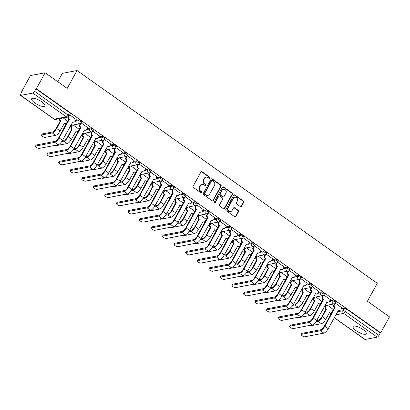 <?xml version="1.0" encoding="UTF-8"?>
<svg xmlns="http://www.w3.org/2000/svg" width="410" height="410" viewBox="0 0 410 410"><rect width="100%" height="100%" fill="white"/><g stroke="black" fill="none" stroke-linecap="round" stroke-linejoin="round"><path stroke-width="0.61" d="M210.022 178.13A0.661 0.589 79.2 0 0 209.817 177.217L202.094 171.744A0.943 0.84 79.2 0 0 200.936 172.015L193.146 186.186A0.943 0.84 79.2 0 0 193.438 187.493L201.161 192.966A0.661 0.589 79.2 0 0 201.971 192.777A0.661 0.589 79.2 0 0 201.766 191.865L200.767 191.152A3.024 2.696 79.2 0 1 199.829 186.986L200.475 185.807A3.024 2.696 79.2 0 1 202.232 184.485A3.024 2.696 79.2 0 1 204.185 184.936L205.184 185.643A0.661 0.589 79.2 0 0 205.999 185.453A0.661 0.589 79.2 0 0 205.794 184.541L204.795 183.834A3.024 2.696 79.2 0 1 203.852 179.662L204.503 178.483A3.024 2.696 79.2 0 1 206.261 177.166A3.024 2.696 79.2 0 1 208.213 177.612L209.213 178.319A0.661 0.589 79.2 0 0 210.022 178.13M209.418 178.411A0.661 0.589 79.2 0 0 209.392 177.299L201.669 171.826A0.943 0.84 79.2 0 0 201.274 171.677M201.366 193.059A0.661 0.589 79.2 0 0 201.341 191.947L200.341 191.234L200.767 191.152M205.389 185.735A0.661 0.589 79.2 0 0 205.364 184.623L204.364 183.916L204.795 183.834M362.999 329.543A7.503 2.311 -151.2 0 0 353.087 326.565A7.503 2.311 -151.2 0 0 356.331 330.819A7.503 2.311 -151.2 0 0 366.243 333.796A7.503 2.311 -151.2 0 0 362.999 329.543M41.594 101.726A7.503 2.311 -151.2 0 0 31.683 98.748A7.503 2.311 -151.2 0 0 34.922 103.002A7.503 2.311 -151.2 0 0 44.834 105.98A7.503 2.311 -151.2 0 0 41.594 101.726M240.368 206.589A0.943 0.84 79.2 0 0 241.526 206.312L243.714 202.34A0.943 0.84 79.2 0 0 243.422 201.033L234.843 194.955A0.943 0.84 79.2 0 0 233.685 195.227L225.889 209.402A0.943 0.84 79.2 0 0 226.187 210.704L234.761 216.782A0.943 0.84 79.2 0 0 235.924 216.511L238.564 211.709A0.943 0.84 79.2 0 0 238.271 210.407L234.597 207.803A0.943 0.84 79.2 0 0 233.439 208.075L232.127 210.458A2.527 2.255 79.2 0 1 230.661 211.56A2.527 2.255 79.2 0 1 228.344 210.458A2.527 2.255 79.2 0 1 228.242 207.701L233.367 198.368A2.527 2.255 79.2 0 1 234.838 197.266A2.527 2.255 79.2 0 1 237.154 198.368A2.527 2.255 79.2 0 1 237.257 201.125L236.401 202.683A0.943 0.84 79.2 0 0 236.698 203.985L240.368 206.589M32.831 93.07L20.731 95.386A1.922 0.635 -54.7 0 1 20.5 95.351A1.922 0.635 -54.7 0 1 20.756 93.946L22.125 91.461L21.699 91.543L30.473 75.578L45.136 72.77L67.204 88.411L77.039 70.525L377.267 283.33L367.432 301.217L389.5 316.858L380.726 332.823L36.362 88.729L35.931 88.811L34.568 91.302L68.116 115.077A1.922 0.594 28.8 0 1 68.947 116.168L70.31 113.683A1.922 0.594 28.8 0 0 69.48 112.591L68.116 115.077A1.922 0.635 -54.7 0 1 66.379 116.845L32.831 93.07A1.922 0.635 -54.7 0 0 34.568 91.302M45.136 72.77L36.362 88.729M221.108 186.314A0.943 0.84 79.2 0 0 220.811 185.012L212.236 178.929A0.943 0.84 79.2 0 0 211.073 179.206L203.283 193.376A0.943 0.84 79.2 0 0 203.58 194.678L212.154 200.756A0.943 0.84 79.2 0 0 213.318 200.485L221.108 186.314L220.677 186.396A0.943 0.84 79.2 0 0 220.385 185.095L211.806 179.011A0.943 0.84 79.2 0 0 211.416 178.862M223.537 186.945L232.116 193.023A0.943 0.84 79.2 0 1 232.408 194.325L224.618 208.5A0.943 0.84 79.2 0 1 223.46 208.772L219.791 206.168A0.943 0.84 79.2 0 1 219.493 204.867L222.656 199.116A0.943 0.84 79.2 0 0 222.358 197.815L219.924 196.088A0.943 0.84 79.2 0 0 218.766 196.359L215.475 202.345A0.661 0.589 79.2 0 1 214.456 201.623L222.379 187.216A0.943 0.84 79.2 0 1 223.537 186.945L223.112 187.027L231.691 193.105L232.116 193.023M341.366 308.822L344.415 308.238L343.047 310.724A1.922 0.594 28.8 0 1 345.384 311.61L378.932 335.39A1.922 0.635 125.3 0 1 377.195 337.158L365.095 339.475A1.922 0.635 125.3 0 1 364.864 339.444L334.247 317.74M21.699 91.543L21.971 91.737M70.376 126.044L71.073 126.536M81.928 134.234L82.625 134.726M93.48 142.424L94.177 142.916M105.037 150.613L105.729 151.105M116.589 158.798L117.28 159.295M128.14 166.988L128.837 167.48M139.692 175.178L140.389 175.67M151.244 183.367L151.941 183.859M162.801 191.557L163.493 192.049M174.352 199.747L175.049 200.239M185.904 207.931L186.601 208.429M197.456 216.121L198.153 216.613M209.008 224.311L209.705 224.803M220.565 232.501L221.256 232.993M232.116 240.69L232.813 241.183M243.668 248.875L244.365 249.372M255.22 257.065L255.917 257.562M266.777 265.255L267.469 265.747M278.329 273.444L279.02 273.936M289.88 281.634L290.577 282.126M301.432 289.824L302.129 290.316M312.984 298.008L313.681 298.506M324.541 306.198L325.232 306.69M57.764 81.718L62.376 73.334L77.039 70.525M380.726 332.823L380.295 332.905L378.932 335.39M67.629 121.15L63.268 117.967M76.183 119.51L69.69 114.815M79.186 129.34L73.226 125.024M87.735 127.7L81.226 122.995M90.738 137.524L84.783 133.214M99.287 135.889L92.778 131.185M102.29 145.714L96.335 141.404M110.838 144.074L104.33 139.369M113.842 153.904L107.886 149.594M122.39 152.264L115.881 147.559M125.393 162.093L119.438 157.778M133.947 160.453L127.433 155.749M136.95 170.283L130.99 165.968M145.499 168.643L138.99 163.938M148.502 178.473L142.547 174.158M157.05 176.833L150.542 172.128M160.054 186.658L154.099 182.347M168.602 185.023L162.093 180.318M171.605 194.847L165.65 190.537M180.159 193.207L173.645 188.503M183.157 203.037L177.202 198.727M191.711 201.397L185.197 196.692M194.714 211.227L188.754 206.912M203.263 209.587L196.754 204.882M206.266 219.417L200.311 215.101M214.814 217.777L208.306 213.072M217.818 227.601L211.862 223.291M226.366 225.966L219.857 221.262M229.369 235.791L223.414 231.481M237.923 234.156L231.409 229.446M240.921 243.981L234.966 239.671M249.475 242.341L242.966 237.636M252.478 252.17L246.523 247.855M261.026 250.53L254.518 245.826M264.03 260.36L258.075 256.045M272.578 258.72L266.069 254.015M275.582 268.55L269.626 264.235M284.13 266.91L277.621 262.205M287.133 276.735L281.178 272.424M295.687 275.1L289.173 270.395M298.69 284.924L292.73 280.614M307.239 283.284L300.73 278.58M310.242 293.114L304.287 288.804M318.79 291.474L312.282 286.769M321.794 301.304L315.838 296.989M330.342 299.664L323.833 294.959M329.809 300.632L332.858 300.048L332.377 300.93A1.922 0.594 28.8 0 1 334.437 301.632A1.922 0.594 28.8 0 1 335.544 302.908L336.026 302.026A1.922 0.594 -151.2 0 0 334.919 300.75A1.922 0.594 -151.2 0 0 332.858 300.048M318.257 292.443L321.307 291.858L320.825 292.74A1.922 0.594 28.8 0 1 322.885 293.447A1.922 0.594 28.8 0 1 323.992 294.718L324.474 293.837A1.922 0.594 -151.2 0 0 323.367 292.561A1.922 0.594 -151.2 0 0 321.307 291.858M306.706 284.258L309.755 283.669L309.268 284.555A1.922 0.594 28.8 0 1 311.328 285.257A1.922 0.594 28.8 0 1 312.435 286.529L312.922 285.647A1.922 0.594 -151.2 0 0 311.815 284.376A1.922 0.594 -151.2 0 0 309.755 283.669M295.154 276.068L298.203 275.484L297.716 276.366A1.922 0.594 28.8 0 1 299.777 277.068A1.922 0.594 28.8 0 1 300.884 278.344L301.37 277.457A1.922 0.594 -151.2 0 0 300.263 276.186A1.922 0.594 -151.2 0 0 298.203 275.484M283.602 267.879L286.651 267.294L286.165 268.176A1.922 0.594 28.8 0 1 288.225 268.878A1.922 0.594 28.8 0 1 289.332 270.154L289.819 269.273A1.922 0.594 -151.2 0 0 288.712 267.996A1.922 0.594 -151.2 0 0 286.651 267.294M272.045 259.689L275.095 259.105L274.613 259.986A1.922 0.594 28.8 0 1 276.673 260.688A1.922 0.594 28.8 0 1 277.78 261.964L278.262 261.083A1.922 0.594 -151.2 0 0 277.155 259.807A1.922 0.594 -151.2 0 0 275.095 259.105M260.493 251.499L263.543 250.915L263.056 251.796A1.922 0.594 28.8 0 1 265.121 252.498A1.922 0.594 28.8 0 1 266.223 253.775L266.71 252.893A1.922 0.594 -151.2 0 0 265.603 251.617A1.922 0.594 -151.2 0 0 263.543 250.915M248.942 243.309L251.991 242.725L251.504 243.612A1.922 0.594 28.8 0 1 253.564 244.314A1.922 0.594 28.8 0 1 254.671 245.585L255.158 244.703A1.922 0.594 -151.2 0 0 254.051 243.432A1.922 0.594 -151.2 0 0 251.991 242.725M237.39 235.125L240.439 234.54L239.952 235.422A1.922 0.594 28.8 0 1 242.013 236.124A1.922 0.594 28.8 0 1 243.12 237.395L243.607 236.514A1.922 0.594 -151.2 0 0 242.5 235.243A1.922 0.594 -151.2 0 0 240.439 234.54M225.833 226.935L228.882 226.351L228.401 227.232A1.922 0.594 28.8 0 1 230.461 227.934A1.922 0.594 28.8 0 1 231.568 229.21L232.05 228.324A1.922 0.594 -151.2 0 0 230.948 227.053A1.922 0.594 -151.2 0 0 228.882 226.351M214.281 218.745L217.331 218.161L216.849 219.042A1.922 0.594 28.8 0 1 218.909 219.745A1.922 0.594 28.8 0 1 220.016 221.021L220.498 220.139A1.922 0.594 -151.2 0 0 219.391 218.863A1.922 0.594 -151.2 0 0 217.331 218.161M202.73 210.555L205.779 209.971L205.292 210.853A1.922 0.594 28.8 0 1 207.352 211.555A1.922 0.594 28.8 0 1 208.459 212.831L208.946 211.949A1.922 0.594 -151.2 0 0 207.839 210.673A1.922 0.594 -151.2 0 0 205.779 209.971M191.178 202.366L194.227 201.781L193.74 202.663A1.922 0.594 28.8 0 1 195.801 203.37A1.922 0.594 28.8 0 1 196.908 204.641L197.394 203.76A1.922 0.594 -151.2 0 0 196.287 202.484A1.922 0.594 -151.2 0 0 194.227 201.781M179.626 194.176L182.675 193.592L182.189 194.478A1.922 0.594 28.8 0 1 184.249 195.18A1.922 0.594 28.8 0 1 185.356 196.451L185.843 195.57A1.922 0.594 -151.2 0 0 184.736 194.299A1.922 0.594 -151.2 0 0 182.675 193.592M168.069 185.991L171.119 185.407L170.637 186.289A1.922 0.594 28.8 0 1 172.697 186.991A1.922 0.594 28.8 0 1 173.804 188.267L174.286 187.38A1.922 0.594 -151.2 0 0 173.179 186.109A1.922 0.594 -151.2 0 0 171.119 185.407M156.517 177.802L159.567 177.217L159.085 178.099A1.922 0.594 28.8 0 1 161.145 178.801A1.922 0.594 28.8 0 1 162.252 180.077L162.734 179.196A1.922 0.594 -151.2 0 0 161.627 177.919A1.922 0.594 -151.2 0 0 159.567 177.217M144.966 169.612L148.015 169.028L147.528 169.909A1.922 0.594 28.8 0 1 149.588 170.611A1.922 0.594 28.8 0 1 150.696 171.887L151.182 171.006A1.922 0.594 -151.2 0 0 150.075 169.73A1.922 0.594 -151.2 0 0 148.015 169.028M133.414 161.422L136.463 160.838L135.976 161.719A1.922 0.594 28.8 0 1 138.037 162.421A1.922 0.594 28.8 0 1 139.144 163.698L139.631 162.816A1.922 0.594 -151.2 0 0 138.524 161.54A1.922 0.594 -151.2 0 0 136.463 160.838M121.862 153.232L124.912 152.648L124.425 153.535A1.922 0.594 28.8 0 1 126.485 154.237A1.922 0.594 28.8 0 1 127.592 155.508L128.079 154.626A1.922 0.594 -151.2 0 0 126.972 153.35A1.922 0.594 -151.2 0 0 124.912 152.648M110.305 145.048L113.355 144.463L112.873 145.345A1.922 0.594 28.8 0 1 114.933 146.047A1.922 0.594 28.8 0 1 116.04 147.318L116.522 146.437A1.922 0.594 -151.2 0 0 115.415 145.166A1.922 0.594 -151.2 0 0 113.355 144.463M98.754 136.858L101.803 136.274L101.316 137.155A1.922 0.594 28.8 0 1 103.381 137.857A1.922 0.594 28.8 0 1 104.483 139.133L104.97 138.247A1.922 0.594 -151.2 0 0 103.863 136.976A1.922 0.594 -151.2 0 0 101.803 136.274M87.202 128.668L90.251 128.084L89.764 128.965A1.922 0.594 28.8 0 1 91.825 129.668A1.922 0.594 28.8 0 1 92.932 130.944L93.418 130.062A1.922 0.594 -151.2 0 0 92.311 128.786A1.922 0.594 -151.2 0 0 90.251 128.084M75.65 120.478L78.7 119.894L78.213 120.776A1.922 0.594 28.8 0 1 80.273 121.478A1.922 0.594 28.8 0 1 81.38 122.754L81.867 121.873A1.922 0.594 -151.2 0 0 80.76 120.596A1.922 0.594 -151.2 0 0 78.7 119.894M341.899 307.854L335.385 303.149M333.345 309.494L327.39 305.178M380.295 332.905L346.747 309.125A1.922 0.594 -151.2 0 0 344.415 308.238M35.931 88.811L69.48 112.591M206.261 177.166L205.83 177.248A3.024 2.696 79.2 0 0 204.072 178.565L204.503 178.483M204.364 183.916A3.024 2.696 79.2 0 1 203.427 179.744L204.072 178.565M202.232 184.485L201.807 184.567A3.024 2.696 79.2 0 0 200.049 185.889L200.475 185.807M200.341 191.234A3.024 2.696 79.2 0 1 199.398 187.068L200.049 185.889M212.549 200.91A0.943 0.84 79.2 0 0 212.887 200.567L220.677 186.396M212.431 180.6A0.661 0.589 79.2 0 0 211.616 180.789L204.78 193.233A0.661 0.589 79.2 0 0 204.985 194.145L206.04 194.888A3.024 2.696 79.2 0 0 207.993 195.339A3.024 2.696 79.2 0 0 209.751 194.017L214.425 185.515A3.024 2.696 79.2 0 0 213.482 181.348L212.431 180.6M212.001 180.502L211.575 180.584A0.661 0.589 79.2 0 0 211.191 180.871L211.616 180.789M207.993 195.339L207.562 195.421A3.024 2.696 79.2 0 1 205.61 194.97L204.554 194.227A0.661 0.589 79.2 0 1 204.349 193.315L211.191 180.871M223.85 208.921A0.943 0.84 79.2 0 0 224.193 208.582L231.983 194.407A0.943 0.84 79.2 0 0 231.691 193.105M219.314 195.949L218.889 196.031A0.943 0.84 79.2 0 0 218.335 196.441L215.05 202.427L215.475 202.345M225.93 193.156A2.527 2.255 79.2 0 0 225.828 190.394A2.527 2.255 79.2 0 0 223.511 189.297A2.527 2.255 79.2 0 0 222.046 190.399L220.237 193.684A0.943 0.84 79.2 0 0 220.529 194.986L222.968 196.713A0.943 0.84 79.2 0 0 224.126 196.441L225.93 193.156M223.511 189.297L223.086 189.379A2.527 2.255 79.2 0 0 221.615 190.481L222.046 190.399M223.578 196.851L223.148 196.933A0.943 0.84 79.2 0 1 222.538 196.795L220.103 195.068A0.943 0.84 79.2 0 1 219.811 193.766L221.615 190.481M223.112 187.027A0.943 0.84 79.2 0 0 222.722 186.878M234.838 197.266L234.412 197.348A2.527 2.255 79.2 0 0 232.941 198.45L233.367 198.368M230.661 211.56L230.23 211.642A2.527 2.255 79.2 0 1 227.919 210.54A2.527 2.255 79.2 0 1 227.811 207.783L232.941 198.45M235.155 216.931A0.943 0.84 79.2 0 0 235.494 216.593L238.133 211.791A0.943 0.84 79.2 0 0 237.841 210.489L234.171 207.885A0.943 0.84 79.2 0 0 233.782 207.737M240.757 206.737A0.943 0.84 79.2 0 0 241.1 206.394L243.289 202.422A0.943 0.84 79.2 0 0 242.992 201.115L234.412 195.037A0.943 0.84 79.2 0 0 234.023 194.888M41.579 135.085L42.153 134.044A2.214 0.682 28.8 0 1 42.389 133.901L52.844 131.897A3.608 1.194 -54.7 0 0 56.098 128.581L60.29 120.965L60.844 120.858L56.657 128.479A4.858 1.609 125.3 0 1 52.27 132.942L41.815 134.946A2.214 0.682 -151.2 0 0 41.579 135.085A2.214 0.682 -151.2 0 0 42.855 136.55A2.214 0.682 -151.2 0 0 45.223 137.36L55.678 135.356A4.858 1.609 125.3 0 0 60.06 130.892L64.365 123.348A1.922 1.717 79.2 0 0 66.727 122.795L67.665 121.083M60.29 120.965L60.178 120.883A1.922 1.717 -100.8 0 1 59.394 118.71M59.952 118.603A1.922 1.717 79.2 0 0 60.731 120.776L60.844 120.858M65.605 123.635L65.052 123.743A1.922 1.717 -100.8 0 1 64.068 123.61M35.731 146.016A2.214 0.682 -151.2 0 0 35.496 146.155A2.214 0.682 -151.2 0 0 36.767 147.62A2.214 0.682 -151.2 0 0 39.14 148.43L58.143 144.786L54.735 142.373L35.731 146.016L36.306 144.971L55.309 141.327A3.608 1.194 -54.7 0 0 58.563 138.016L68.726 119.248A1.922 1.717 -100.8 0 1 67.952 117.04M35.496 146.155L36.07 145.114A2.214 0.682 28.8 0 1 36.306 144.971M68.839 119.325L69.392 119.218L59.122 137.909A4.858 1.609 125.3 0 1 54.735 142.373M68.629 116.594A1.922 1.717 79.2 0 0 69.285 119.141L69.392 119.218M58.143 144.786A4.858 1.609 125.3 0 0 62.525 140.322L72.913 121.714A1.922 1.717 79.2 0 0 74.159 121.995L73.6 122.103A1.922 1.717 -100.8 0 1 72.616 121.97M74.159 121.995A1.922 1.717 79.2 0 0 75.276 121.155L76.219 119.443M55.493 145.294A2.214 0.682 -151.2 0 0 56.775 145.55L67.23 143.546A4.858 1.609 125.3 0 0 71.617 139.082L75.917 131.538A1.922 1.717 79.2 0 0 78.279 130.985L79.217 129.273M62.448 140.461L64.396 140.087A3.608 1.194 -54.7 0 0 67.65 136.771L71.73 129.073A1.922 1.717 -100.8 0 1 71.13 126.418L71.688 126.311A1.922 1.717 79.2 0 0 72.288 128.965L68.209 136.668A4.858 1.609 125.3 0 1 63.822 141.132L61.782 141.522M71.842 129.15L72.396 129.047M72.298 125.204L71.688 126.311M77.157 131.825L76.603 131.933A1.922 1.717 -100.8 0 1 75.619 131.8M71.74 125.311L71.13 126.418M67.05 153.483A2.214 0.682 -151.2 0 0 68.332 153.735L78.781 151.736A4.858 1.609 125.3 0 0 83.168 147.267L87.468 139.728A1.922 1.717 79.2 0 0 89.831 139.174L90.774 137.463M74.005 148.651L75.947 148.276A3.608 1.194 -54.7 0 0 79.207 144.961L83.281 137.263A1.922 1.717 -100.8 0 1 82.687 134.608L83.24 134.5A1.922 1.717 79.2 0 0 83.84 137.155L79.76 144.853A4.858 1.609 125.3 0 1 75.373 149.317L73.339 149.712M83.394 137.34L83.953 137.232M83.85 133.393L83.24 134.5M88.714 140.015L88.155 140.117A1.922 1.717 -100.8 0 1 87.171 139.989M83.297 133.501L82.687 134.608M47.283 154.201A2.214 0.682 -151.2 0 0 47.047 154.345A2.214 0.682 -151.2 0 0 48.324 155.81A2.214 0.682 -151.2 0 0 50.691 156.62L69.695 152.976L66.287 150.562L47.283 154.201L47.857 153.161L66.861 149.517A3.608 1.194 -54.7 0 0 70.115 146.201L80.283 127.433A1.922 1.717 -100.8 0 1 79.683 124.778L80.304 123.651M47.047 154.345L47.621 153.299A2.214 0.682 28.8 0 1 47.857 153.161M80.391 127.515L80.949 127.407L70.674 146.098A4.858 1.609 125.3 0 1 66.287 150.562M81.057 123.184L80.237 124.676A1.922 1.717 79.2 0 0 80.837 127.331L80.949 127.407M69.695 152.976A4.858 1.609 125.3 0 0 74.082 148.512L84.465 129.898A1.922 1.717 79.2 0 0 85.71 130.185L85.152 130.293A1.922 1.717 -100.8 0 1 84.168 130.16M85.71 130.185A1.922 1.717 79.2 0 0 86.828 129.345L87.771 127.633M58.835 162.391A2.214 0.682 -151.2 0 0 58.599 162.534A2.214 0.682 -151.2 0 0 59.875 164A2.214 0.682 -151.2 0 0 62.243 164.805L81.247 161.166L77.838 158.752L58.835 162.391L59.409 161.35L78.412 157.707A3.608 1.194 -54.7 0 0 81.672 154.391L91.835 135.623A1.922 1.717 -100.8 0 1 91.235 132.968L91.855 131.841M58.599 162.534L59.173 161.489A2.214 0.682 28.8 0 1 59.409 161.35M91.942 135.705L92.501 135.597L82.225 154.283A4.858 1.609 125.3 0 1 77.838 158.752M92.609 131.374L91.789 132.866A1.922 1.717 79.2 0 0 92.388 135.515L92.501 135.597M81.247 161.166A4.858 1.609 125.3 0 0 85.634 156.702L96.017 138.088A1.922 1.717 79.2 0 0 97.262 138.375L96.709 138.483A1.922 1.717 -100.8 0 1 95.72 138.349M97.262 138.375A1.922 1.717 79.2 0 0 98.379 137.535L99.322 135.823M78.602 161.673A2.214 0.682 -151.2 0 0 79.883 161.924L90.333 159.921A4.858 1.609 125.3 0 0 94.72 155.457L99.02 147.918A1.922 1.717 79.2 0 0 101.383 147.364L102.326 145.652M85.557 156.84L87.499 156.466A3.608 1.194 -54.7 0 0 90.759 153.15L94.838 145.453A1.922 1.717 -100.8 0 1 94.238 142.798L94.792 142.69A1.922 1.717 79.2 0 0 95.392 145.345L91.312 153.043A4.858 1.609 125.3 0 1 86.93 157.507L84.89 157.896M94.946 145.529L95.504 145.422M95.402 141.583L94.792 142.69M100.265 148.205L99.707 148.307A1.922 1.717 -100.8 0 1 98.723 148.174M94.848 141.686L94.238 142.798M90.154 169.863A2.214 0.682 -151.2 0 0 91.435 170.114L101.885 168.11A4.858 1.609 125.3 0 0 106.272 163.646L110.572 156.107A1.922 1.717 79.2 0 0 112.934 155.549L113.877 153.837M97.108 165.025L99.056 164.656A3.608 1.194 -54.7 0 0 102.31 161.34L106.39 153.642A1.922 1.717 -100.8 0 1 105.79 150.988L106.344 150.88A1.922 1.717 79.2 0 0 106.943 153.535L102.869 161.232A4.858 1.609 125.3 0 1 98.482 165.696L96.442 166.086M106.503 153.719L107.056 153.612M106.954 149.768L106.344 150.88M111.817 156.389L111.264 156.497A1.922 1.717 -100.8 0 1 110.275 156.364M106.4 149.875L105.79 150.988M101.706 178.048A2.214 0.682 -151.2 0 0 102.987 178.304L113.442 176.3A4.858 1.609 125.3 0 0 117.824 171.836L122.129 164.292A1.922 1.717 79.2 0 0 124.491 163.739L125.429 162.027M108.66 173.215L110.608 172.841A3.608 1.194 -54.7 0 0 113.862 169.53L117.942 161.827A1.922 1.717 -100.8 0 1 117.342 159.172L117.901 159.07A1.922 1.717 79.2 0 0 118.5 161.724L114.421 169.422A4.858 1.609 125.3 0 1 110.034 173.886L107.994 174.276M118.054 161.909L118.608 161.801M118.51 157.958L117.901 159.07M123.369 164.579L122.815 164.687A1.922 1.717 -100.8 0 1 121.831 164.553M117.952 158.065L117.342 159.172M70.392 170.58A2.214 0.682 -151.2 0 0 70.156 170.724A2.214 0.682 -151.2 0 0 71.427 172.185A2.214 0.682 -151.2 0 0 73.795 172.994L92.798 169.356L89.395 166.937L70.392 170.58L70.961 169.54L89.964 165.896A3.608 1.194 -54.7 0 0 93.224 162.58L103.387 143.813A1.922 1.717 -100.8 0 1 102.787 141.158L103.407 140.03M70.156 170.724L70.725 169.678A2.214 0.682 28.8 0 1 70.961 169.54M103.499 143.889L104.053 143.787L93.777 162.473A4.858 1.609 125.3 0 1 89.395 166.937M104.16 139.564L103.346 141.05A1.922 1.717 79.2 0 0 103.94 143.705L104.053 143.787M92.798 169.356A4.858 1.609 125.3 0 0 97.185 164.887L107.569 146.278A1.922 1.717 79.2 0 0 108.814 146.565L108.26 146.672A1.922 1.717 -100.8 0 1 107.276 146.539M108.814 146.565A1.922 1.717 79.2 0 0 109.936 145.724L110.874 144.012M81.944 178.77A2.214 0.682 -151.2 0 0 81.708 178.909A2.214 0.682 -151.2 0 0 82.979 180.374A2.214 0.682 -151.2 0 0 85.352 181.184L104.35 177.54L100.947 175.126L81.944 178.77L82.518 177.725L101.521 174.086A3.608 1.194 -54.7 0 0 104.775 170.77L114.938 152.002A1.922 1.717 -100.8 0 1 114.339 149.348L114.959 148.22M81.708 178.909L82.282 177.868A2.214 0.682 28.8 0 1 82.518 177.725M115.051 152.079L115.605 151.972L105.334 170.662A4.858 1.609 125.3 0 1 100.947 175.126M115.712 147.754L114.897 149.24A1.922 1.717 79.2 0 0 115.497 151.895L115.605 151.972M104.35 177.54A4.858 1.609 125.3 0 0 108.737 173.076L119.125 154.467A1.922 1.717 79.2 0 0 120.366 154.754L119.812 154.857A1.922 1.717 -100.8 0 1 118.828 154.724M120.366 154.754A1.922 1.717 79.2 0 0 121.488 153.914L122.426 152.202M93.495 186.96A2.214 0.682 -151.2 0 0 93.26 187.098A2.214 0.682 -151.2 0 0 94.531 188.564A2.214 0.682 -151.2 0 0 96.903 189.374L115.907 185.73L112.499 183.316L93.495 186.96L94.069 185.914L113.073 182.276A3.608 1.194 -54.7 0 0 116.327 178.96L126.49 160.192A1.922 1.717 -100.8 0 1 125.896 157.537L126.516 156.41M93.26 187.098L93.834 186.058A2.214 0.682 28.8 0 1 94.069 185.914M126.603 160.269L127.161 160.161L116.886 178.852A4.858 1.609 125.3 0 1 112.499 183.316M127.269 155.943L126.449 157.43A1.922 1.717 79.2 0 0 127.049 160.084L127.161 160.161M115.907 185.73A4.858 1.609 125.3 0 0 120.289 181.266L130.677 162.657A1.922 1.717 79.2 0 0 131.923 162.939L131.364 163.047A1.922 1.717 -100.8 0 1 130.38 162.913M131.923 162.939A1.922 1.717 79.2 0 0 133.04 162.104L133.983 160.387M113.257 186.237A2.214 0.682 -151.2 0 0 114.539 186.494L124.994 184.49A4.858 1.609 125.3 0 0 129.381 180.026L133.68 172.482A1.922 1.717 79.2 0 0 136.043 171.928L136.986 170.217M120.212 181.404L122.159 181.03A3.608 1.194 -54.7 0 0 125.419 177.714L129.493 170.017A1.922 1.717 -100.8 0 1 128.894 167.362L129.452 167.26A1.922 1.717 79.2 0 0 130.052 169.909L125.972 177.612A4.858 1.609 125.3 0 1 121.585 182.076L119.551 182.465M129.606 170.099L130.16 169.991M130.062 166.147L129.452 167.26M134.926 172.769L134.367 172.876A1.922 1.717 -100.8 0 1 133.383 172.743M129.504 166.255L128.894 167.362M105.047 195.145A2.214 0.682 -151.2 0 0 104.811 195.288A2.214 0.682 -151.2 0 0 106.087 196.754A2.214 0.682 -151.2 0 0 108.455 197.564L127.459 193.92L124.051 191.506L105.047 195.145L105.621 194.104L124.625 190.46A3.608 1.194 -54.7 0 0 127.884 187.15L138.047 168.377A1.922 1.717 -100.8 0 1 137.447 165.727L138.067 164.595M104.811 195.288L105.385 194.248A2.214 0.682 28.8 0 1 105.621 194.104M138.155 168.459L138.713 168.351L128.438 187.042A4.858 1.609 125.3 0 1 124.051 191.506M138.821 164.133L138.001 165.619A1.922 1.717 79.2 0 0 138.6 168.274L138.713 168.351M127.459 193.92A4.858 1.609 125.3 0 0 131.846 189.456L142.229 170.847A1.922 1.717 79.2 0 0 143.474 171.129L142.916 171.236A1.922 1.717 -100.8 0 1 141.932 171.103M143.474 171.129A1.922 1.717 79.2 0 0 144.592 170.288L145.535 168.577M124.814 194.427A2.214 0.682 -151.2 0 0 126.095 194.683L136.545 192.679A4.858 1.609 125.3 0 0 140.932 188.216L145.232 180.672A1.922 1.717 79.2 0 0 147.595 180.118L148.538 178.406M131.769 189.594L133.711 189.22A3.608 1.194 -54.7 0 0 136.971 185.904L141.05 178.207A1.922 1.717 -100.8 0 1 140.451 175.552L141.004 175.444A1.922 1.717 79.2 0 0 141.604 178.099L137.524 185.797A4.858 1.609 125.3 0 1 133.137 190.266L131.103 190.655M141.158 178.283L141.716 178.181M141.614 174.337L141.004 175.444M146.478 180.959L145.919 181.066A1.922 1.717 -100.8 0 1 144.935 180.933M141.06 174.445L140.451 175.552M116.599 203.334A2.214 0.682 -151.2 0 0 116.363 203.478A2.214 0.682 -151.2 0 0 117.639 204.944A2.214 0.682 -151.2 0 0 120.007 205.748L139.01 202.109L135.602 199.696L116.599 203.334L117.173 202.294L136.176 198.65A3.608 1.194 -54.7 0 0 139.436 195.334L149.599 176.566A1.922 1.717 -100.8 0 1 148.999 173.912L149.619 172.784M116.363 203.478L116.937 202.432A2.214 0.682 28.8 0 1 117.173 202.294M149.712 176.648L150.265 176.541L139.989 195.232A4.858 1.609 125.3 0 1 135.602 199.696M150.373 172.318L149.553 173.809A1.922 1.717 79.2 0 0 150.152 176.459L150.265 176.541M139.01 202.109A4.858 1.609 125.3 0 0 143.397 197.646L153.781 179.032A1.922 1.717 79.2 0 0 155.026 179.319L154.473 179.426A1.922 1.717 -100.8 0 1 153.483 179.293M155.026 179.319A1.922 1.717 79.2 0 0 156.143 178.478L157.086 176.766M136.366 202.617A2.214 0.682 -151.2 0 0 137.647 202.868L148.097 200.869A4.858 1.609 125.3 0 0 152.484 196.4L156.784 188.861A1.922 1.717 79.2 0 0 159.147 188.308L160.09 186.596M143.321 197.784L145.268 197.41A3.608 1.194 -54.7 0 0 148.522 194.094L152.602 186.396A1.922 1.717 -100.8 0 1 152.002 183.741L152.556 183.634A1.922 1.717 79.2 0 0 153.155 186.289L149.076 193.986A4.858 1.609 125.3 0 1 144.694 198.45L142.654 198.845M152.71 186.473L153.268 186.365M153.166 182.527L152.556 183.634M158.029 189.148L157.476 189.251A1.922 1.717 -100.8 0 1 156.487 189.118M152.612 182.635L152.002 183.741M128.156 211.524A2.214 0.682 -151.2 0 0 127.92 211.668A2.214 0.682 -151.2 0 0 129.191 213.133A2.214 0.682 -151.2 0 0 131.559 213.938L150.562 210.299L147.159 207.885L128.156 211.524L128.73 210.484L147.728 206.84A3.608 1.194 -54.7 0 0 150.988 203.524L161.15 184.756A1.922 1.717 -100.8 0 1 160.551 182.101L161.171 180.974M127.92 211.668L128.494 210.622A2.214 0.682 28.8 0 1 128.73 210.484M161.263 184.833L161.817 184.731L151.541 203.416A4.858 1.609 125.3 0 1 147.159 207.885M161.924 180.508L161.109 181.994A1.922 1.717 79.2 0 0 161.709 184.649L161.817 184.731M150.562 210.299A4.858 1.609 125.3 0 0 154.949 205.835L165.338 187.221A1.922 1.717 79.2 0 0 166.578 187.508L166.024 187.616A1.922 1.717 -100.8 0 1 165.04 187.483M166.578 187.508A1.922 1.717 79.2 0 0 167.7 186.668L168.638 184.956M147.918 210.807A2.214 0.682 -151.2 0 0 149.199 211.058L159.654 209.054A4.858 1.609 125.3 0 0 164.036 204.59L168.336 197.051A1.922 1.717 79.2 0 0 170.703 196.498L171.641 194.781M154.872 205.969L156.82 205.6A3.608 1.194 -54.7 0 0 160.074 202.284L164.154 194.586A1.922 1.717 -100.8 0 1 163.554 191.931L164.108 191.824A1.922 1.717 79.2 0 0 164.707 194.478L160.633 202.176A4.858 1.609 125.3 0 1 156.246 206.64L154.206 207.029M164.266 194.663L164.82 194.555M164.717 190.717L164.108 191.824M169.581 197.333L169.028 197.441A1.922 1.717 -100.8 0 1 168.044 197.307M164.164 190.819L163.554 191.931M139.708 219.714A2.214 0.682 -151.2 0 0 139.472 219.857A2.214 0.682 -151.2 0 0 140.743 221.318A2.214 0.682 -151.2 0 0 143.116 222.128L162.119 218.484L158.711 216.07L139.708 219.714L140.281 218.668L159.285 215.03A3.608 1.194 -54.7 0 0 162.539 211.714L172.702 192.946A1.922 1.717 -100.8 0 1 172.103 190.291L172.723 189.164M139.472 219.857L140.046 218.812A2.214 0.682 28.8 0 1 140.281 218.668M172.815 193.023L173.368 192.915L163.098 211.606A4.858 1.609 125.3 0 1 158.711 216.07M173.476 188.697L172.661 190.184A1.922 1.717 79.2 0 0 173.261 192.838L173.368 192.915M162.119 218.484A4.858 1.609 125.3 0 0 166.501 214.02L176.889 195.411A1.922 1.717 79.2 0 0 178.135 195.698L177.576 195.806A1.922 1.717 -100.8 0 1 176.592 195.672M178.135 195.698A1.922 1.717 79.2 0 0 179.252 194.858L180.195 193.146M159.47 218.991A2.214 0.682 -151.2 0 0 160.751 219.247L171.206 217.244A4.858 1.609 125.3 0 0 175.593 212.78L179.893 205.241A1.922 1.717 79.2 0 0 182.255 204.682L183.193 202.97M166.424 214.158L168.372 213.789A3.608 1.194 -54.7 0 0 171.626 210.473L175.705 202.771A1.922 1.717 -100.8 0 1 175.106 200.121L175.664 200.013A1.922 1.717 79.2 0 0 176.264 202.668L172.185 210.366A4.858 1.609 125.3 0 1 167.798 214.83L165.758 215.219M175.818 202.853L176.372 202.745M176.274 198.901L175.664 200.013M181.133 205.523L180.579 205.63A1.922 1.717 -100.8 0 1 179.595 205.497M175.716 199.009L175.106 200.121M151.259 227.904A2.214 0.682 -151.2 0 0 151.023 228.042A2.214 0.682 -151.2 0 0 152.294 229.508A2.214 0.682 -151.2 0 0 154.667 230.317L173.671 226.674L170.263 224.26L151.259 227.904L151.833 226.858L170.837 223.219A3.608 1.194 -54.7 0 0 174.091 219.903L184.254 201.136A1.922 1.717 -100.8 0 1 183.659 198.481L184.28 197.353M151.023 228.042L151.597 227.002A2.214 0.682 28.8 0 1 151.833 226.858M184.367 201.213L184.925 201.105L174.65 219.796A4.858 1.609 125.3 0 1 170.263 224.26M185.033 196.887L184.213 198.373A1.922 1.717 79.2 0 0 184.813 201.028L184.925 201.105M173.671 226.674A4.858 1.609 125.3 0 0 178.058 222.21L188.441 203.601A1.922 1.717 79.2 0 0 189.686 203.888L189.128 203.99A1.922 1.717 -100.8 0 1 188.144 203.857M189.686 203.888A1.922 1.717 79.2 0 0 190.804 203.047L191.747 201.336M171.021 227.181A2.214 0.682 -151.2 0 0 172.302 227.437L182.757 225.433A4.858 1.609 125.3 0 0 187.144 220.969L191.444 213.425A1.922 1.717 79.2 0 0 193.807 212.872L194.75 211.16M177.976 222.348L179.923 221.974A3.608 1.194 -54.7 0 0 183.183 218.663L187.257 210.96A1.922 1.717 -100.8 0 1 186.658 208.306L187.216 208.203A1.922 1.717 79.2 0 0 187.816 210.853L183.736 218.556A4.858 1.609 125.3 0 1 179.349 223.019L177.315 223.409M187.37 211.042L187.923 210.935M187.826 207.091L187.216 208.203M192.69 213.712L192.131 213.82A1.922 1.717 -100.8 0 1 191.147 213.687M187.267 207.199L186.658 208.306M162.811 236.093A2.214 0.682 -151.2 0 0 162.575 236.232A2.214 0.682 -151.2 0 0 163.851 237.697A2.214 0.682 -151.2 0 0 166.219 238.507L185.223 234.863L181.814 232.449L162.811 236.093L163.385 235.048L182.388 231.409A3.608 1.194 -54.7 0 0 185.648 228.093L195.811 209.325A1.922 1.717 -100.8 0 1 195.211 206.671L195.831 205.543M162.575 236.232L163.149 235.191A2.214 0.682 28.8 0 1 163.385 235.048M195.918 209.402L196.477 209.295L186.201 227.986A4.858 1.609 125.3 0 1 181.814 232.449M196.585 205.077L195.765 206.563A1.922 1.717 79.2 0 0 196.364 209.218L196.477 209.295M185.223 234.863A4.858 1.609 125.3 0 0 189.61 230.399L199.993 211.791A1.922 1.717 79.2 0 0 201.238 212.072L200.685 212.18A1.922 1.717 -100.8 0 1 199.696 212.047M201.238 212.072A1.922 1.717 79.2 0 0 202.355 211.232L203.298 209.52M182.578 235.371A2.214 0.682 -151.2 0 0 183.859 235.627L194.309 233.623A4.858 1.609 125.3 0 0 198.696 229.159L202.996 221.615A1.922 1.717 79.2 0 0 205.359 221.062L206.302 219.35M189.533 230.538L191.475 230.164A3.608 1.194 -54.7 0 0 194.735 226.848L198.814 219.15A1.922 1.717 -100.8 0 1 198.214 216.495L198.768 216.388A1.922 1.717 79.2 0 0 199.368 219.042L195.288 226.745A4.858 1.609 125.3 0 1 190.906 231.209L188.866 231.599M198.922 219.227L199.48 219.124M199.378 215.281L198.768 216.388M204.241 221.902L203.683 222.01A1.922 1.717 -100.8 0 1 202.699 221.877M198.824 215.388L198.214 216.495M174.368 244.278A2.214 0.682 -151.2 0 0 174.132 244.421A2.214 0.682 -151.2 0 0 175.403 245.887A2.214 0.682 -151.2 0 0 177.771 246.697L196.774 243.053L193.366 240.639L174.368 244.278L174.937 243.238L193.94 239.594A3.608 1.194 -54.7 0 0 197.2 236.278L207.363 217.51A1.922 1.717 -100.8 0 1 206.763 214.855L207.383 213.728M174.132 244.421L174.701 243.376A2.214 0.682 28.8 0 1 174.937 243.238M207.475 217.592L208.029 217.484L197.753 236.175A4.858 1.609 125.3 0 1 193.366 240.639M208.136 213.261L207.316 214.753A1.922 1.717 79.2 0 0 207.916 217.408L208.029 217.484M196.774 243.053A4.858 1.609 125.3 0 0 201.161 238.589L211.545 219.975A1.922 1.717 79.2 0 0 212.79 220.262L212.236 220.37A1.922 1.717 -100.8 0 1 211.252 220.237M212.79 220.262A1.922 1.717 79.2 0 0 213.912 219.422L214.85 217.71M194.13 243.56A2.214 0.682 -151.2 0 0 195.411 243.812L205.861 241.813A4.858 1.609 125.3 0 0 210.248 237.349L214.548 229.805A1.922 1.717 79.2 0 0 216.91 229.251L217.853 227.54M201.084 238.728L203.032 238.353A3.608 1.194 -54.7 0 0 206.286 235.038L210.366 227.34A1.922 1.717 -100.8 0 1 209.766 224.685L210.32 224.577A1.922 1.717 79.2 0 0 210.919 227.232L206.84 234.93A4.858 1.609 125.3 0 1 202.458 239.394L200.418 239.788M210.473 227.417L211.032 227.309M210.93 223.47L210.32 224.577M215.793 230.092L215.24 230.2A1.922 1.717 -100.8 0 1 214.251 230.066M210.376 223.578L209.766 224.685M185.92 252.468A2.214 0.682 -151.2 0 0 185.684 252.611A2.214 0.682 -151.2 0 0 186.955 254.077A2.214 0.682 -151.2 0 0 189.323 254.882L208.326 251.243L204.923 248.829L185.92 252.468L186.494 251.427L205.497 247.783A3.608 1.194 -54.7 0 0 208.751 244.468L218.914 225.7A1.922 1.717 -100.8 0 1 218.315 223.045L218.935 221.918M185.684 252.611L186.258 251.566A2.214 0.682 28.8 0 1 186.494 251.427M219.027 225.782L219.581 225.674L209.305 244.36A4.858 1.609 125.3 0 1 204.923 248.829M219.688 221.451L218.873 222.943A1.922 1.717 79.2 0 0 219.473 225.592L219.581 225.674M208.326 251.243A4.858 1.609 125.3 0 0 212.713 246.779L223.101 228.165A1.922 1.717 79.2 0 0 224.342 228.452L223.788 228.56A1.922 1.717 -100.8 0 1 222.804 228.426M224.342 228.452A1.922 1.717 79.2 0 0 225.464 227.611L226.402 225.9M205.682 251.75A2.214 0.682 -151.2 0 0 206.963 252.001L217.418 249.997A4.858 1.609 125.3 0 0 221.8 245.534L226.105 237.995A1.922 1.717 79.2 0 0 228.467 237.441L229.405 235.729M212.636 246.917L214.584 246.543A3.608 1.194 -54.7 0 0 217.838 243.227L221.918 235.53A1.922 1.717 -100.8 0 1 221.318 232.875L221.877 232.767A1.922 1.717 79.2 0 0 222.471 235.422L218.397 243.12A4.858 1.609 125.3 0 1 214.01 247.584L211.97 247.978M222.03 235.606L222.584 235.499M222.486 231.66L221.877 232.767M227.345 238.282L226.791 238.384A1.922 1.717 -100.8 0 1 225.808 238.251M221.928 231.763L221.318 232.875M197.471 260.657A2.214 0.682 -151.2 0 0 197.236 260.801A2.214 0.682 -151.2 0 0 198.507 262.262A2.214 0.682 -151.2 0 0 200.879 263.071L219.883 259.433L216.475 257.014L197.471 260.657L198.045 259.617L217.049 255.973A3.608 1.194 -54.7 0 0 220.303 252.657L230.466 233.89A1.922 1.717 -100.8 0 1 229.866 231.235L230.487 230.107M197.236 260.801L197.81 259.755A2.214 0.682 28.8 0 1 198.045 259.617M230.579 233.966L231.132 233.864L220.862 252.55A4.858 1.609 125.3 0 1 216.475 257.014M231.24 229.641L230.425 231.127A1.922 1.717 79.2 0 0 231.025 233.782L231.132 233.864M219.883 259.433A4.858 1.609 125.3 0 0 224.265 254.964L234.653 236.355A1.922 1.717 79.2 0 0 235.899 236.642L235.34 236.749A1.922 1.717 -100.8 0 1 234.356 236.616M235.899 236.642A1.922 1.717 79.2 0 0 237.016 235.801L237.959 234.089M217.233 259.94A2.214 0.682 -151.2 0 0 218.515 260.191L228.97 258.187A4.858 1.609 125.3 0 0 233.357 253.723L237.656 246.184A1.922 1.717 79.2 0 0 240.019 245.626L240.957 243.914M224.188 255.102L226.135 254.733A3.608 1.194 -54.7 0 0 229.39 251.417L233.469 243.719A1.922 1.717 -100.8 0 1 232.87 241.065L233.428 240.957A1.922 1.717 79.2 0 0 234.028 243.612L229.948 251.309A4.858 1.609 125.3 0 1 225.561 255.773L223.522 256.163M233.582 243.796L234.136 243.689M234.038 239.845L233.428 240.957M238.897 246.466L238.343 246.574A1.922 1.717 -100.8 0 1 237.359 246.441M233.48 239.952L232.87 241.065M209.023 268.847A2.214 0.682 -151.2 0 0 208.787 268.986A2.214 0.682 -151.2 0 0 210.063 270.451A2.214 0.682 -151.2 0 0 212.431 271.261L231.435 267.617L228.027 265.203L209.023 268.847L209.597 267.802L228.601 264.163A3.608 1.194 -54.7 0 0 231.855 260.847L242.023 242.079A1.922 1.717 -100.8 0 1 241.423 239.425L242.043 238.297M208.787 268.986L209.361 267.945A2.214 0.682 28.8 0 1 209.597 267.802M242.131 242.156L242.689 242.049L232.414 260.739A4.858 1.609 125.3 0 1 228.027 265.203M242.797 237.831L241.977 239.317A1.922 1.717 79.2 0 0 242.576 241.972L242.689 242.049M231.435 267.617A4.858 1.609 125.3 0 0 235.822 263.153L246.205 244.544A1.922 1.717 79.2 0 0 247.45 244.832L246.892 244.934A1.922 1.717 -100.8 0 1 245.908 244.801M247.45 244.832A1.922 1.717 79.2 0 0 248.568 243.991L249.511 242.279M228.79 268.125A2.214 0.682 -151.2 0 0 230.071 268.381L240.521 266.377A4.858 1.609 125.3 0 0 244.908 261.913L249.208 254.369A1.922 1.717 79.2 0 0 251.571 253.816L252.514 252.104M235.745 263.292L237.687 262.918A3.608 1.194 -54.7 0 0 240.947 259.607L245.021 251.904A1.922 1.717 -100.8 0 1 244.427 249.249L244.98 249.147A1.922 1.717 79.2 0 0 245.58 251.801L241.5 259.499A4.858 1.609 125.3 0 1 237.113 263.963L235.079 264.353M245.134 251.986L245.692 251.878M245.59 248.035L244.98 249.147M250.454 254.656L249.895 254.764A1.922 1.717 -100.8 0 1 248.911 254.63M245.031 248.142L244.427 249.249M220.575 277.037A2.214 0.682 -151.2 0 0 220.339 277.175A2.214 0.682 -151.2 0 0 221.615 278.641A2.214 0.682 -151.2 0 0 223.983 279.451L242.986 275.807L239.578 273.393L220.575 277.037L221.149 275.991L240.152 272.353A3.608 1.194 -54.7 0 0 243.412 269.037L253.575 250.269A1.922 1.717 -100.8 0 1 252.975 247.614L253.595 246.487M220.339 277.175L220.913 276.135A2.214 0.682 28.8 0 1 221.149 275.991M253.682 250.346L254.241 250.238L243.965 268.929A4.858 1.609 125.3 0 1 239.578 273.393M254.349 246.02L253.529 247.507A1.922 1.717 79.2 0 0 254.128 250.161L254.241 250.238M242.986 275.807A4.858 1.609 125.3 0 0 247.373 271.343L257.757 252.734A1.922 1.717 79.2 0 0 259.002 253.016L258.449 253.124A1.922 1.717 -100.8 0 1 257.459 252.99M259.002 253.016A1.922 1.717 79.2 0 0 260.119 252.181L261.062 250.464M240.342 276.314A2.214 0.682 -151.2 0 0 241.623 276.571L252.073 274.567A4.858 1.609 125.3 0 0 256.46 270.103L260.76 262.559A1.922 1.717 79.2 0 0 263.123 262.005L264.066 260.294M247.297 271.481L249.239 271.107A3.608 1.194 -54.7 0 0 252.498 267.791L256.578 260.094A1.922 1.717 -100.8 0 1 255.978 257.439L256.532 257.337A1.922 1.717 79.2 0 0 257.132 259.986L253.052 267.689A4.858 1.609 125.3 0 1 248.67 272.153L246.63 272.542M256.686 260.176L257.244 260.068M257.142 256.224L256.532 257.337M262.005 262.846L261.447 262.954A1.922 1.717 -100.8 0 1 260.463 262.82M256.588 256.332L255.978 257.439M232.132 285.222A2.214 0.682 -151.2 0 0 231.896 285.365A2.214 0.682 -151.2 0 0 233.167 286.831A2.214 0.682 -151.2 0 0 235.535 287.641L254.538 283.997L251.135 281.583L232.132 285.222L232.701 284.181L251.704 280.537A3.608 1.194 -54.7 0 0 254.964 277.227L265.127 258.454A1.922 1.717 -100.8 0 1 264.527 255.804L265.147 254.671M231.896 285.365L232.465 284.325A2.214 0.682 28.8 0 1 232.701 284.181M265.239 258.536L265.793 258.428L255.517 277.119A4.858 1.609 125.3 0 1 251.135 281.583M265.9 254.21L265.085 255.696A1.922 1.717 79.2 0 0 265.68 258.351L265.793 258.428M254.538 283.997A4.858 1.609 125.3 0 0 258.925 279.533L269.308 260.924A1.922 1.717 79.2 0 0 270.554 261.206L270 261.313A1.922 1.717 -100.8 0 1 269.016 261.18M270.554 261.206A1.922 1.717 79.2 0 0 271.676 260.365L272.614 258.654M251.894 284.504A2.214 0.682 -151.2 0 0 253.175 284.76L263.625 282.757A4.858 1.609 125.3 0 0 268.012 278.293L272.312 270.749A1.922 1.717 79.2 0 0 274.674 270.195L275.617 268.483M258.848 279.671L260.796 279.297A3.608 1.194 -54.7 0 0 264.05 275.981L268.13 268.284A1.922 1.717 -100.8 0 1 267.53 265.629L268.084 265.521A1.922 1.717 79.2 0 0 268.683 268.176L264.609 275.874A4.858 1.609 125.3 0 1 260.222 280.343L258.182 280.732M268.242 268.36L268.796 268.258M268.693 264.414L268.084 265.521M273.557 271.036L273.004 271.143A1.922 1.717 -100.8 0 1 272.014 271.01M268.14 264.522L267.53 265.629M243.683 293.411A2.214 0.682 -151.2 0 0 243.448 293.555A2.214 0.682 -151.2 0 0 244.719 295.021A2.214 0.682 -151.2 0 0 247.092 295.825L266.09 292.186L262.687 289.773L243.683 293.411L244.257 292.371L263.261 288.727A3.608 1.194 -54.7 0 0 266.515 285.411L276.678 266.643A1.922 1.717 -100.8 0 1 276.079 263.989L276.699 262.861M243.448 293.555L244.022 292.509A2.214 0.682 28.8 0 1 244.257 292.371M276.791 266.726L277.344 266.618L267.074 285.309A4.858 1.609 125.3 0 1 262.687 289.773M277.452 262.395L276.637 263.886A1.922 1.717 79.2 0 0 277.237 266.536L277.344 266.618M266.09 292.186A4.858 1.609 125.3 0 0 270.477 287.723L280.865 269.109A1.922 1.717 79.2 0 0 282.106 269.396L281.552 269.503A1.922 1.717 -100.8 0 1 280.568 269.37M282.106 269.396A1.922 1.717 79.2 0 0 283.228 268.555L284.166 266.843M263.445 292.694A2.214 0.682 -151.2 0 0 264.727 292.945L275.182 290.946A4.858 1.609 125.3 0 0 279.564 286.477L283.869 278.938A1.922 1.717 79.2 0 0 286.231 278.385L287.169 276.673M270.4 287.861L272.348 287.487A3.608 1.194 -54.7 0 0 275.602 284.171L279.681 276.473A1.922 1.717 -100.8 0 1 279.082 273.818L279.64 273.711A1.922 1.717 79.2 0 0 280.24 276.366L276.161 284.063A4.858 1.609 125.3 0 1 271.774 288.527L269.734 288.922M279.794 276.55L280.348 276.442M280.25 272.604L279.64 273.711M285.109 279.225L284.555 279.328A1.922 1.717 -100.8 0 1 283.571 279.195M279.692 272.712L279.082 273.818M255.235 301.601A2.214 0.682 -151.2 0 0 254.999 301.745A2.214 0.682 -151.2 0 0 256.27 303.21A2.214 0.682 -151.2 0 0 258.643 304.015L277.647 300.376L274.239 297.962L255.235 301.601L255.809 300.561L274.813 296.917A3.608 1.194 -54.7 0 0 278.067 293.601L288.23 274.833A1.922 1.717 -100.8 0 1 287.635 272.178L288.256 271.051M254.999 301.745L255.573 300.699A2.214 0.682 28.8 0 1 255.809 300.561M288.343 274.91L288.901 274.808L278.626 293.493A4.858 1.609 125.3 0 1 274.239 297.962M289.009 270.585L288.189 272.071A1.922 1.717 79.2 0 0 288.789 274.726L288.901 274.808M277.647 300.376A4.858 1.609 125.3 0 0 282.029 295.912L292.417 277.298A1.922 1.717 79.2 0 0 293.662 277.585L293.104 277.693A1.922 1.717 -100.8 0 1 292.12 277.56M293.662 277.585A1.922 1.717 79.2 0 0 294.78 276.745L295.723 275.033M274.997 300.884A2.214 0.682 -151.2 0 0 276.279 301.135L286.733 299.131A4.858 1.609 125.3 0 0 291.12 294.667L295.42 287.128A1.922 1.717 79.2 0 0 297.783 286.575L298.726 284.858M281.952 296.051L283.899 295.677A3.608 1.194 -54.7 0 0 287.159 292.361L291.233 284.663A1.922 1.717 -100.8 0 1 290.634 282.008L291.192 281.901A1.922 1.717 79.2 0 0 291.792 284.555L287.712 292.253A4.858 1.609 125.3 0 1 283.325 296.717L281.291 297.106M291.346 284.74L291.899 284.632M291.802 280.794L291.192 281.901M296.666 287.41L296.107 287.518A1.922 1.717 -100.8 0 1 295.123 287.384M291.243 280.896L290.634 282.008M266.787 309.791A2.214 0.682 -151.2 0 0 266.551 309.934A2.214 0.682 -151.2 0 0 267.827 311.395A2.214 0.682 -151.2 0 0 270.195 312.205L289.199 308.566L285.79 306.147L266.787 309.791L267.361 308.745L286.364 305.107A3.608 1.194 -54.7 0 0 289.619 301.791L299.787 283.023A1.922 1.717 -100.8 0 1 299.187 280.368L299.807 279.241M266.551 309.934L267.125 308.889A2.214 0.682 28.8 0 1 267.361 308.745M299.894 283.1L300.453 282.992L290.178 301.683A4.858 1.609 125.3 0 1 285.79 306.147M300.561 278.774L299.741 280.261A1.922 1.717 79.2 0 0 300.34 282.915L300.453 282.992M289.199 308.566A4.858 1.609 125.3 0 0 293.586 304.097L303.969 285.488A1.922 1.717 79.2 0 0 305.214 285.775L304.656 285.883A1.922 1.717 -100.8 0 1 303.672 285.749M305.214 285.775A1.922 1.717 79.2 0 0 306.332 284.935L307.274 283.223M286.554 309.068A2.214 0.682 -151.2 0 0 287.835 309.324L298.285 307.321A4.858 1.609 125.3 0 0 302.672 302.857L306.972 295.318A1.922 1.717 79.2 0 0 309.335 294.759L310.278 293.047M293.509 304.235L295.451 303.866A3.608 1.194 -54.7 0 0 298.711 300.55L302.79 292.848A1.922 1.717 -100.8 0 1 302.19 290.198L302.744 290.09A1.922 1.717 79.2 0 0 303.344 292.745L299.264 300.443A4.858 1.609 125.3 0 1 294.877 304.907L292.842 305.296M302.898 292.93L303.456 292.822M303.354 288.978L302.744 290.09M308.217 295.6L307.659 295.707A1.922 1.717 -100.8 0 1 306.675 295.574M302.8 289.086L302.19 290.198M278.339 317.981A2.214 0.682 -151.2 0 0 278.103 318.119A2.214 0.682 -151.2 0 0 279.379 319.585A2.214 0.682 -151.2 0 0 281.747 320.394L300.75 316.751L297.342 314.337L278.339 317.981L278.913 316.935L297.916 313.296A3.608 1.194 -54.7 0 0 301.176 309.981L311.339 291.213A1.922 1.717 -100.8 0 1 310.739 288.558L311.359 287.43M278.103 318.119L278.677 317.079A2.214 0.682 28.8 0 1 278.913 316.935M311.451 291.29L312.005 291.182L301.729 309.873A4.858 1.609 125.3 0 1 297.342 314.337M312.112 286.964L311.292 288.45A1.922 1.717 79.2 0 0 311.892 291.105L312.005 291.182M300.75 316.751A4.858 1.609 125.3 0 0 305.137 312.287L315.521 293.678A1.922 1.717 79.2 0 0 316.766 293.965L316.212 294.067A1.922 1.717 -100.8 0 1 315.223 293.934M316.766 293.965A1.922 1.717 79.2 0 0 317.883 293.124L318.826 291.413M298.106 317.258A2.214 0.682 -151.2 0 0 299.387 317.514L309.837 315.51A4.858 1.609 125.3 0 0 314.224 311.046L318.524 303.502A1.922 1.717 79.2 0 0 320.886 302.949L321.829 301.237M305.06 312.425L307.008 312.051A3.608 1.194 -54.7 0 0 310.262 308.74L314.342 301.037A1.922 1.717 -100.8 0 1 313.742 298.383L314.296 298.28A1.922 1.717 79.2 0 0 314.895 300.935L310.816 308.633A4.858 1.609 125.3 0 1 306.434 313.096L304.394 313.486M314.449 301.119L315.008 301.012M314.906 297.168L314.296 298.28M319.769 303.789L319.216 303.897A1.922 1.717 -100.8 0 1 318.227 303.764M314.352 297.276L313.742 298.383M289.896 326.17A2.214 0.682 -151.2 0 0 289.66 326.309A2.214 0.682 -151.2 0 0 290.931 327.774A2.214 0.682 -151.2 0 0 293.299 328.584L312.302 324.94L308.899 322.526L289.896 326.17L290.47 325.125L309.468 321.486A3.608 1.194 -54.7 0 0 312.728 318.17L322.89 299.402A1.922 1.717 -100.8 0 1 322.291 296.748L322.911 295.62M289.66 326.309L290.234 325.268A2.214 0.682 28.8 0 1 290.47 325.125M323.003 299.479L323.557 299.372L313.281 318.063A4.858 1.609 125.3 0 1 308.899 322.526M323.664 295.154L322.849 296.64A1.922 1.717 79.2 0 0 323.449 299.295L323.557 299.372M312.302 324.94A4.858 1.609 125.3 0 0 316.689 320.476L327.077 301.868A1.922 1.717 79.2 0 0 328.318 302.149L327.764 302.257A1.922 1.717 -100.8 0 1 326.78 302.124M328.318 302.149A1.922 1.717 79.2 0 0 329.44 301.309L330.378 299.597M309.658 325.448A2.214 0.682 -151.2 0 0 310.939 325.704L321.394 323.7A4.858 1.609 125.3 0 0 325.776 319.236L330.076 311.692A1.922 1.717 79.2 0 0 332.443 311.139L333.381 309.427M316.612 320.615L318.56 320.241A3.608 1.194 -54.7 0 0 321.814 316.925L325.894 309.227A1.922 1.717 -100.8 0 1 325.294 306.572L325.847 306.465A1.922 1.717 79.2 0 0 326.447 309.119L322.373 316.822A4.858 1.609 125.3 0 1 317.986 321.286L315.946 321.676M326.006 309.304L326.56 309.202M326.457 305.358L325.847 306.465M331.321 311.979L330.767 312.087A1.922 1.717 -100.8 0 1 329.784 311.954M325.904 305.465L325.294 306.572M301.447 334.355A2.214 0.682 -151.2 0 0 301.212 334.498A2.214 0.682 -151.2 0 0 302.483 335.964A2.214 0.682 -151.2 0 0 304.856 336.774L323.859 333.13L320.451 330.716L301.447 334.355L302.021 333.315L321.025 329.671A3.608 1.194 -54.7 0 0 324.279 326.355L334.442 307.587A1.922 1.717 -100.8 0 1 333.842 304.938L334.463 303.805M301.212 334.498L301.786 333.458A2.214 0.682 28.8 0 1 302.021 333.315M334.555 307.669L335.108 307.561L324.838 326.252A4.858 1.609 125.3 0 1 320.451 330.716M335.216 303.338L334.401 304.83A1.922 1.717 79.2 0 0 335.001 307.485L335.108 307.561M323.859 333.13A4.858 1.609 125.3 0 0 328.241 328.666L338.629 310.052A1.922 1.717 79.2 0 0 339.875 310.339L339.316 310.447A1.922 1.717 -100.8 0 1 338.332 310.314M339.875 310.339A1.922 1.717 79.2 0 0 340.992 309.499L341.935 307.787M209.392 177.299L209.817 177.217M201.341 191.947L201.766 191.865M205.364 184.623L205.794 184.541M331.572 311.907L330.947 313.045L331.675 312.902M337.522 311.784L343.047 310.724A1.922 1.717 -100.8 0 0 343.647 313.378L335.821 314.88M334.299 317.647L365.095 339.475M377.195 337.158L343.647 313.378A1.922 0.635 -54.7 0 0 345.384 311.61L346.747 309.125M20.731 95.386L54.279 119.166L66.379 116.845A1.922 1.717 79.2 0 0 67.619 117.132A1.922 1.922 0 0 0 68.947 116.168M329.307 301.519L332.377 300.93A1.922 1.717 -100.8 0 0 334.217 303.871A1.922 1.922 0 0 0 335.544 302.908M317.75 293.329L320.825 292.74A1.922 1.717 -100.8 0 0 322.665 295.682A1.922 1.922 0 0 0 323.992 294.718M306.198 285.14L309.268 284.555A1.922 1.717 -100.8 0 0 311.113 287.492A1.922 1.922 0 0 0 312.435 286.529M294.646 276.955L297.716 276.366A1.922 1.717 -100.8 0 0 299.561 279.302A1.922 1.922 0 0 0 300.884 278.344M283.095 268.765L286.165 268.176A1.922 1.717 -100.8 0 0 288.01 271.118A1.922 1.922 0 0 0 289.332 270.154M271.543 260.575L274.613 259.986A1.922 1.717 -100.8 0 0 276.453 262.928A1.922 1.922 0 0 0 277.78 261.964M259.986 252.386L263.056 251.796A1.922 1.717 -100.8 0 0 264.901 254.738A1.922 1.922 0 0 0 266.223 253.775M248.434 244.196L251.504 243.612A1.922 1.717 -100.8 0 0 253.349 246.548A1.922 1.922 0 0 0 254.671 245.585M236.883 236.011L239.952 235.422A1.922 1.717 -100.8 0 0 241.797 238.359A1.922 1.922 0 0 0 243.12 237.395M225.331 227.822L228.401 227.232A1.922 1.717 -100.8 0 0 230.241 230.174A1.922 1.922 0 0 0 231.568 229.21M213.774 219.632L216.849 219.042A1.922 1.717 -100.8 0 0 218.689 221.984A1.922 1.922 0 0 0 220.016 221.021M202.222 211.442L205.292 210.853A1.922 1.717 -100.8 0 0 207.137 213.794A1.922 1.922 0 0 0 208.459 212.831M190.671 203.252L193.74 202.663A1.922 1.717 -100.8 0 0 195.585 205.605A1.922 1.922 0 0 0 196.908 204.641M179.119 195.063L182.189 194.478A1.922 1.717 -100.8 0 0 184.034 197.415A1.922 1.922 0 0 0 185.356 196.451M167.567 186.878L170.637 186.289A1.922 1.717 -100.8 0 0 172.477 189.225A1.922 1.922 0 0 0 173.804 188.267M156.01 178.688L159.085 178.099A1.922 1.717 -100.8 0 0 160.925 181.041A1.922 1.922 0 0 0 162.252 180.077M144.458 170.498L147.528 169.909A1.922 1.717 -100.8 0 0 149.373 172.851A1.922 1.922 0 0 0 150.696 171.887M132.907 162.309L135.976 161.719A1.922 1.717 -100.8 0 0 137.821 164.661A1.922 1.922 0 0 0 139.144 163.698M121.355 154.119L124.425 153.535A1.922 1.717 -100.8 0 0 126.27 156.471A1.922 1.922 0 0 0 127.592 155.508M109.803 145.934L112.873 145.345A1.922 1.717 -100.8 0 0 114.713 148.282A1.922 1.922 0 0 0 116.04 147.318M98.246 137.745L101.316 137.155A1.922 1.717 -100.8 0 0 103.161 140.092A1.922 1.922 0 0 0 104.483 139.133M86.694 129.555L89.764 128.965A1.922 1.717 -100.8 0 0 91.609 131.907A1.922 1.922 0 0 0 92.932 130.944M75.143 121.365L78.213 120.776A1.922 1.717 -100.8 0 0 80.058 123.717A1.922 1.922 0 0 0 81.38 122.754M65.938 123.533A1.922 1.717 79.2 0 0 65.938 124.599M77.495 131.718A1.922 1.717 79.2 0 0 77.49 132.789M89.047 139.907A1.922 1.717 79.2 0 0 89.047 140.978M100.599 148.097A1.922 1.717 79.2 0 0 100.599 149.168M112.15 156.287A1.922 1.717 79.2 0 0 112.15 157.353M123.702 164.477A1.922 1.717 79.2 0 0 123.702 165.543M135.259 172.666A1.922 1.717 79.2 0 0 135.254 173.732M146.811 180.851A1.922 1.717 79.2 0 0 146.811 181.922M158.362 189.041A1.922 1.717 79.2 0 0 158.362 190.112M169.914 197.23A1.922 1.717 79.2 0 0 169.914 198.302M181.471 205.42A1.922 1.717 79.2 0 0 181.466 206.486M193.023 213.61A1.922 1.717 79.2 0 0 193.023 214.676M204.575 221.8A1.922 1.717 79.2 0 0 204.575 222.866M216.126 229.984A1.922 1.717 79.2 0 0 216.126 231.055M227.678 238.174A1.922 1.717 79.2 0 0 227.678 239.245M239.235 246.364A1.922 1.717 79.2 0 0 239.23 247.43M250.787 254.554A1.922 1.717 79.2 0 0 250.787 255.62M262.338 262.743A1.922 1.717 79.2 0 0 262.338 263.809M273.89 270.928A1.922 1.717 79.2 0 0 273.89 271.999M285.442 279.118A1.922 1.717 79.2 0 0 285.442 280.189M296.999 287.308A1.922 1.717 79.2 0 0 296.994 288.379M308.551 295.497A1.922 1.717 79.2 0 0 308.551 296.563M320.102 303.687A1.922 1.717 79.2 0 0 320.102 304.753M331.403 311.959L330.742 313.168A1.922 0.594 28.8 0 1 330.947 313.045A1.922 1.717 -100.8 0 0 330.773 314.547M55.524 119.448A1.922 1.717 79.2 0 1 54.279 119.166A1.922 0.635 125.3 0 1 54.048 119.131A1.922 1.922 0 0 0 55.524 119.448L67.619 117.132M203.427 179.744L203.852 179.662M199.398 187.068L199.829 186.986M201.669 171.826L202.094 171.744M212.887 200.567L213.318 200.485M211.806 179.011L212.236 178.929M220.385 185.095L220.811 185.012M204.349 193.315L204.78 193.233M204.554 194.227L204.985 194.145M205.61 194.97L206.04 194.888M231.983 194.407L232.408 194.325M224.193 208.582L224.618 208.5M218.335 196.441L218.766 196.359M219.811 193.766L220.237 193.684M220.103 195.068L220.529 194.986M222.538 196.795L222.968 196.713M227.811 207.783L228.242 207.701M234.171 207.885L234.597 207.803M237.841 210.489L238.271 210.407M238.133 211.791L238.564 211.709M235.494 216.593L235.924 216.511M234.412 195.037L234.843 194.955M242.992 201.115L243.422 201.033M243.289 202.422L243.714 202.34M241.1 206.394L241.526 206.312M42.389 133.901L41.815 134.946M60.178 120.883L60.731 120.776M56.657 128.479L60.06 130.892M52.27 132.942L55.678 135.356M69.285 119.141L68.726 119.248M62.525 140.322L59.122 137.909M71.73 129.073L72.288 128.965M68.209 136.668L71.617 139.082M63.822 141.132L67.23 143.546M83.281 137.263L83.84 137.155M79.76 144.853L83.168 147.267M75.373 149.317L78.781 151.736M80.837 127.331L80.283 127.433M74.082 148.512L70.674 146.098M80.237 124.676L79.683 124.778M92.388 135.515L91.835 135.623M85.634 156.702L82.225 154.283M91.789 132.866L91.235 132.968M94.838 145.453L95.392 145.345M91.312 153.043L94.72 155.457M86.93 157.507L90.333 159.921M106.39 153.642L106.943 153.535M102.869 161.232L106.272 163.646M98.482 165.696L101.885 168.11M117.942 161.827L118.5 161.724M114.421 169.422L117.824 171.836M110.034 173.886L113.442 176.3M103.94 143.705L103.387 143.813M97.185 164.887L93.777 162.473M103.346 141.05L102.787 141.158M115.497 151.895L114.938 152.002M108.737 173.076L105.334 170.662M114.897 149.24L114.339 149.348M127.049 160.084L126.49 160.192M120.289 181.266L116.886 178.852M126.449 157.43L125.896 157.537M129.493 170.017L130.052 169.909M125.972 177.612L129.381 180.026M121.585 182.076L124.994 184.49M138.6 168.274L138.047 168.377M131.846 189.456L128.438 187.042M138.001 165.619L137.447 165.727M141.05 178.207L141.604 178.099M137.524 185.797L140.932 188.216M133.137 190.266L136.545 192.679M150.152 176.459L149.599 176.566M143.397 197.646L139.989 195.232M149.553 173.809L148.999 173.912M152.602 186.396L153.155 186.289M149.076 193.986L152.484 196.4M144.694 198.45L148.097 200.869M161.709 184.649L161.15 184.756M154.949 205.835L151.541 203.416M161.109 181.994L160.551 182.101M164.154 194.586L164.707 194.478M160.633 202.176L164.036 204.59M156.246 206.64L159.654 209.054M173.261 192.838L172.702 192.946M166.501 214.02L163.098 211.606M172.661 190.184L172.103 190.291M175.705 202.771L176.264 202.668M172.185 210.366L175.593 212.78M167.798 214.83L171.206 217.244M184.813 201.028L184.254 201.136M178.058 222.21L174.65 219.796M184.213 198.373L183.659 198.481M187.257 210.96L187.816 210.853M183.736 218.556L187.144 220.969M179.349 223.019L182.757 225.433M196.364 209.218L195.811 209.325M189.61 230.399L186.201 227.986M195.765 206.563L195.211 206.671M198.814 219.15L199.368 219.042M195.288 226.745L198.696 229.159M190.906 231.209L194.309 233.623M207.916 217.408L207.363 217.51M201.161 238.589L197.753 236.175M207.316 214.753L206.763 214.855M210.366 227.34L210.919 227.232M206.84 234.93L210.248 237.349M202.458 239.394L205.861 241.813M219.473 225.592L218.914 225.7M212.713 246.779L209.305 244.36M218.873 222.943L218.315 223.045M221.918 235.53L222.471 235.422M218.397 243.12L221.8 245.534M214.01 247.584L217.418 249.997M231.025 233.782L230.466 233.89M224.265 254.964L220.862 252.55M230.425 231.127L229.866 231.235M233.469 243.719L234.028 243.612M229.948 251.309L233.357 253.723M225.561 255.773L228.97 258.187M242.576 241.972L242.023 242.079M235.822 263.153L232.414 260.739M241.977 239.317L241.423 239.425M245.021 251.904L245.58 251.801M241.5 259.499L244.908 261.913M237.113 263.963L240.521 266.377M254.128 250.161L253.575 250.269M247.373 271.343L243.965 268.929M253.529 247.507L252.975 247.614M256.578 260.094L257.132 259.986M253.052 267.689L256.46 270.103M248.67 272.153L252.073 274.567M265.68 258.351L265.127 258.454M258.925 279.533L255.517 277.119M265.085 255.696L264.527 255.804M268.13 268.284L268.683 268.176M264.609 275.874L268.012 278.293M260.222 280.343L263.625 282.757M277.237 266.536L276.678 266.643M270.477 287.723L267.074 285.309M276.637 263.886L276.079 263.989M279.681 276.473L280.24 276.366M276.161 284.063L279.564 286.477M271.774 288.527L275.182 290.946M288.789 274.726L288.23 274.833M282.029 295.912L278.626 293.493M288.189 272.071L287.635 272.178M291.233 284.663L291.792 284.555M287.712 292.253L291.12 294.667M283.325 296.717L286.733 299.131M300.34 282.915L299.787 283.023M293.586 304.097L290.178 301.683M299.741 280.261L299.187 280.368M302.79 292.848L303.344 292.745M299.264 300.443L302.672 302.857M294.877 304.907L298.285 307.321M311.892 291.105L311.339 291.213M305.137 312.287L301.729 309.873M311.292 288.45L310.739 288.558M314.342 301.037L314.895 300.935M310.816 308.633L314.224 311.046M306.434 313.096L309.837 315.51M323.449 299.295L322.89 299.402M316.689 320.476L313.281 318.063M322.849 296.64L322.291 296.748M325.894 309.227L326.447 309.119M322.373 316.822L325.776 319.236M317.986 321.286L321.394 323.7M335.001 307.485L334.442 307.587M328.241 328.666L324.838 326.252M334.401 304.83L333.842 304.938M80.058 123.717L70.669 125.516M65.749 123.6A1.922 1.922 0 0 0 65.805 124.845M91.609 131.907L82.22 133.706M77.3 131.789A1.922 1.922 0 0 0 77.357 133.035M103.161 140.092L93.772 141.896M88.857 139.979A1.922 1.922 0 0 0 88.908 141.224M114.713 148.282L105.324 150.08M100.409 148.169A1.922 1.922 0 0 0 100.46 149.414M126.27 156.471L116.876 158.27M111.961 156.359A1.922 1.922 0 0 0 112.017 157.604M137.821 164.661L128.432 166.46M123.512 164.543A1.922 1.922 0 0 0 123.569 165.789M149.373 172.851L139.984 174.65M135.064 172.733A1.922 1.922 0 0 0 135.121 173.978M160.925 181.041L151.536 182.839M146.621 180.923A1.922 1.922 0 0 0 146.672 182.168M172.477 189.225L163.088 191.029M158.173 189.112A1.922 1.922 0 0 0 158.224 190.358M184.034 197.415L174.645 199.214M169.725 197.302A1.922 1.922 0 0 0 169.781 198.548M195.585 205.605L186.196 207.404M181.276 205.492A1.922 1.922 0 0 0 181.333 206.737M207.137 213.794L197.748 215.593M192.833 213.677A1.922 1.922 0 0 0 192.885 214.922M218.689 221.984L209.3 223.783M204.385 221.866A1.922 1.922 0 0 0 204.436 223.112M230.241 230.174L220.852 231.973M215.937 230.056A1.922 1.922 0 0 0 215.988 231.301M241.797 238.359L232.408 240.157M227.488 238.246A1.922 1.922 0 0 0 227.545 239.491M253.349 246.548L243.96 248.347M239.04 246.436A1.922 1.922 0 0 0 239.097 247.681M264.901 254.738L255.512 256.537M250.597 254.62A1.922 1.922 0 0 0 250.648 255.866M276.453 262.928L267.064 264.727M262.149 262.81A1.922 1.922 0 0 0 262.2 264.055M288.01 271.118L278.615 272.916M273.701 271A1.922 1.922 0 0 0 273.757 272.245M299.561 279.302L290.172 281.106M285.252 279.189A1.922 1.922 0 0 0 285.309 280.435M311.113 287.492L301.724 289.291M296.804 287.379A1.922 1.922 0 0 0 296.861 288.625M322.665 295.682L313.276 297.481M308.361 295.569A1.922 1.922 0 0 0 308.412 296.814M334.217 303.871L324.828 305.67M319.913 303.754A1.922 1.922 0 0 0 319.964 304.999M330.742 313.168A1.922 1.922 0 0 0 330.639 314.793M20.5 95.351L54.048 119.131"/></g></svg>
